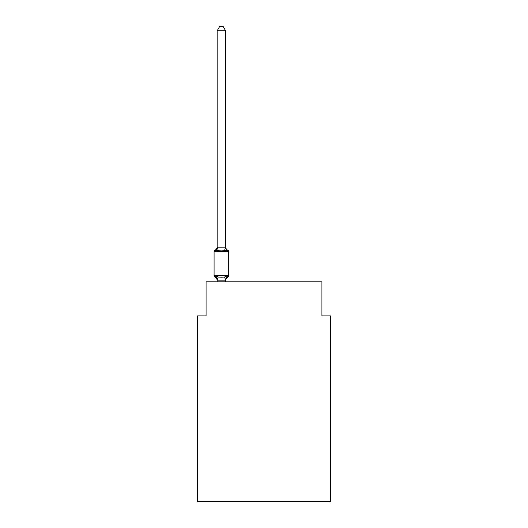 <?xml version="1.0" encoding="UTF-8"?>
<svg xmlns="http://www.w3.org/2000/svg" width="528" height="528" viewBox="0 0 528 528"><rect width="100%" height="100%" fill="white"/><g stroke="black" fill="none" stroke-linecap="round" stroke-linejoin="round"><path stroke-width="0.79" d="M330.449 501.6L330.449 315.883L321.928 315.883L321.928 281.807L206.072 281.807L206.072 315.883L197.551 315.883L197.551 501.6L330.449 501.6M225.595 280.163L224.598 277.015L226.73 275.92L225.595 280.163L217.213 280.163L216.077 275.92L215.035 277.121A1.703 1.703 0 0 1 214.078 275.583A1.703 1.703 0 0 0 215.035 277.121L216.077 275.92L215.035 277.121A1.703 1.703 0 0 1 214.078 275.583A1.703 1.703 0 0 0 215.035 277.121L216.077 275.92L215.035 277.121A1.703 1.703 0 0 1 214.078 275.583A1.703 1.703 0 0 0 215.035 277.121A1.703 1.703 0 0 1 214.078 275.583A1.703 1.703 0 0 0 215.035 277.121A1.703 1.703 0 0 1 214.078 275.583A1.703 1.703 0 0 0 215.035 277.121A1.703 1.703 0 0 1 214.078 275.583A1.703 1.703 0 0 0 215.035 277.121A1.703 1.703 0 0 1 214.078 275.583A1.703 1.703 0 0 0 215.035 277.121A1.703 1.703 0 0 1 214.078 275.583A1.703 1.703 0 0 0 215.035 277.121A1.703 1.703 0 0 1 214.078 275.583A1.703 1.703 0 0 0 215.035 277.121A1.703 1.703 0 0 1 214.078 275.583A1.703 1.703 0 0 0 215.035 277.121A1.703 1.703 0 0 1 214.078 275.583A1.703 1.703 0 0 0 215.035 277.121A1.703 1.703 0 0 1 214.078 275.583A1.703 1.703 0 0 0 215.035 277.121A1.703 1.703 0 0 1 214.078 275.583A1.703 1.703 0 0 0 215.035 277.121A1.703 1.703 0 0 1 214.078 275.583A1.703 1.703 0 0 0 215.035 277.121A1.703 1.703 0 0 1 214.078 275.583A1.703 1.703 0 0 0 215.035 277.121A1.703 1.703 0 0 1 214.078 275.583A1.703 1.703 0 0 0 215.035 277.121A1.703 1.703 0 0 1 214.078 275.583A1.703 1.703 0 0 0 215.035 277.121A1.703 1.703 0 0 1 214.078 275.583A1.703 1.703 0 0 0 215.035 277.121A1.703 1.703 0 0 1 214.078 275.583A1.703 1.703 0 0 0 215.035 277.121A1.703 1.703 0 0 1 214.078 275.583A1.703 1.703 0 0 0 215.035 277.121A1.703 1.703 0 0 1 214.078 275.583A1.703 1.703 0 0 0 215.035 277.121L216.077 275.92L215.035 277.121A1.703 1.703 0 0 1 214.078 275.583A1.703 1.703 0 0 0 215.035 277.121L216.077 275.92L215.035 277.121A1.703 1.703 0 0 1 214.078 275.583A1.703 1.703 0 0 0 215.035 277.121L216.077 275.92L215.035 277.121A1.703 1.703 0 0 1 214.078 275.583A1.703 1.703 0 0 0 215.035 277.121L216.077 275.92L215.035 277.121A1.703 1.703 0 0 1 214.078 275.583A1.703 1.703 0 0 0 215.035 277.121L216.077 275.92L215.035 277.121A1.703 1.703 0 0 1 214.078 275.583A1.703 1.703 0 0 0 215.035 277.121L216.077 275.92L215.035 277.121A1.703 1.703 0 0 1 214.078 275.583A1.703 1.703 0 0 0 215.035 277.121L216.077 275.92L215.035 277.121A1.703 1.703 0 0 1 214.078 275.583A1.703 1.703 0 0 0 215.035 277.121L216.077 275.92L215.035 277.121A1.703 1.703 0 0 1 214.078 275.583A1.703 1.703 0 0 0 215.035 277.121L216.077 275.92L215.035 277.121A1.703 1.703 0 0 1 214.078 275.583A1.703 1.703 0 0 0 215.035 277.121L216.077 275.92L215.035 277.121A1.703 1.703 0 0 1 214.078 275.583A1.703 1.703 0 0 0 215.035 277.121L216.077 275.92L215.035 277.121L216.077 275.92L215.035 277.121L216.077 275.92L215.035 277.121L216.077 275.92L215.035 277.121L216.077 275.92L215.035 277.121L216.077 275.92L215.035 277.121L216.077 275.92L215.035 277.121L216.077 275.92L215.035 277.121L216.077 275.92L215.035 277.121L216.077 275.92L218.209 277.015L221.404 277.187L224.598 277.015L226.73 275.92L227.773 277.121A1.703 1.703 0 0 0 228.73 275.583A1.703 1.703 0 0 1 227.773 277.121L227.284 276.883L227.773 277.121A1.703 1.703 0 0 0 228.73 275.583A1.703 1.703 0 0 1 227.773 277.121A1.703 1.703 0 0 0 228.73 275.583A1.703 1.703 0 0 1 227.773 277.121L227.284 276.883L227.773 277.121A1.703 1.703 0 0 0 228.73 275.583A1.703 1.703 0 0 1 227.773 277.121A1.703 1.703 0 0 0 228.73 275.583A1.703 1.703 0 0 1 227.773 277.121L227.284 276.883L227.773 277.121A1.703 1.703 0 0 0 228.73 275.583A1.703 1.703 0 0 1 227.773 277.121A1.703 1.703 0 0 0 228.73 275.583A1.703 1.703 0 0 1 227.773 277.121L227.284 276.883L227.773 277.121A1.703 1.703 0 0 0 228.73 275.583A1.703 1.703 0 0 1 227.773 277.121A1.703 1.703 0 0 0 228.73 275.583A1.703 1.703 0 0 1 227.773 277.121L227.284 276.883L227.773 277.121A1.703 1.703 0 0 0 228.73 275.583A1.703 1.703 0 0 1 227.773 277.121A1.703 1.703 0 0 0 228.73 275.583A1.703 1.703 0 0 1 227.773 277.121L227.284 276.883L227.773 277.121A1.703 1.703 0 0 0 228.73 275.583A1.703 1.703 0 0 1 227.773 277.121A1.703 1.703 0 0 0 228.73 275.583A1.703 1.703 0 0 1 227.773 277.121L227.284 276.883L227.773 277.121A1.703 1.703 0 0 0 228.73 275.583A1.703 1.703 0 0 1 227.773 277.121A1.703 1.703 0 0 0 228.73 275.583A1.703 1.703 0 0 1 227.773 277.121L227.284 276.883L227.773 277.121A1.703 1.703 0 0 0 228.73 275.583A1.703 1.703 0 0 1 227.773 277.121A1.703 1.703 0 0 0 228.73 275.583A1.703 1.703 0 0 1 227.773 277.121L227.284 276.883L227.773 277.121A1.703 1.703 0 0 0 228.73 275.583A1.703 1.703 0 0 1 227.773 277.121A1.703 1.703 0 0 0 228.73 275.583A1.703 1.703 0 0 1 227.773 277.121L227.284 276.883L227.773 277.121A1.703 1.703 0 0 0 228.73 275.583A1.703 1.703 0 0 1 227.773 277.121A1.703 1.703 0 0 0 228.73 275.583A1.703 1.703 0 0 1 227.773 277.121L227.284 276.883L227.773 277.121A1.703 1.703 0 0 0 228.73 275.583A1.703 1.703 0 0 1 227.773 277.121A1.703 1.703 0 0 0 228.73 275.583A1.703 1.703 0 0 1 227.773 277.121L227.284 276.883L227.773 277.121A1.703 1.703 0 0 0 228.73 275.583A1.703 1.703 0 0 1 227.773 277.121A1.703 1.703 0 0 0 228.73 275.583A1.703 1.703 0 0 1 227.773 277.121L227.284 276.883L227.773 277.121A1.703 1.703 0 0 0 228.73 275.583A1.703 1.703 0 0 1 227.773 277.121A1.703 1.703 0 0 0 228.73 275.583A1.703 1.703 0 0 1 227.773 277.121L227.284 276.883L227.773 277.121A1.703 1.703 0 0 0 228.73 275.583A1.703 1.703 0 0 1 227.773 277.121A1.703 1.703 0 0 0 228.73 275.583A1.703 1.703 0 0 1 227.773 277.121L227.284 276.883L227.773 277.121A1.703 1.703 0 0 0 228.73 275.583A1.703 1.703 0 0 1 227.773 277.121A1.703 1.703 0 0 0 228.73 275.583A1.703 1.703 0 0 1 227.773 277.121L226.73 275.92L227.773 277.121A3.749 3.749 0 0 0 225.661 280.487M228.73 251.731L214.078 251.731L214.078 275.583L228.73 275.583L228.73 251.731A1.703 1.703 0 0 0 227.773 250.199L226.73 251.401L227.773 250.199L226.73 251.401L227.773 250.199L226.73 251.401L227.773 250.199L226.73 251.401L227.773 250.199L226.73 251.401L227.773 250.199L226.73 251.401L227.773 250.199L226.73 251.401L227.773 250.199L226.73 251.401L227.773 250.199L226.73 251.401L227.773 250.199L226.73 251.401L227.773 250.199L226.73 251.401L227.773 250.199L226.73 251.401L227.773 250.199L226.73 251.401L227.773 250.199L226.73 251.401L227.773 250.199L226.73 251.401L227.773 250.199L226.73 251.401L227.773 250.199L226.73 251.401L227.773 250.199L226.73 251.401L227.773 250.199L226.73 251.401L227.773 250.199L226.73 251.401L227.773 250.199L226.73 251.401L227.773 250.199L226.73 251.401L227.773 250.199L226.73 251.401L227.773 250.199L226.73 251.401L227.773 250.199L226.73 251.401L227.773 250.199L226.73 251.401L227.773 250.199L226.73 251.401L227.773 250.199L226.73 251.401L227.773 250.199L226.73 251.401L227.773 250.199L226.73 251.401L227.773 250.199L226.73 251.401L224.598 250.305L221.404 250.133L218.209 250.305L216.077 251.401L215.035 250.199A1.703 1.703 0 0 0 214.078 251.731A1.703 1.703 0 0 1 215.035 250.199L215.523 250.437L215.035 250.199A1.703 1.703 0 0 0 214.078 251.731A1.703 1.703 0 0 1 215.035 250.199A1.703 1.703 0 0 0 214.078 251.731A1.703 1.703 0 0 1 215.035 250.199L215.523 250.437L215.035 250.199A1.703 1.703 0 0 0 214.078 251.731A1.703 1.703 0 0 1 215.035 250.199A1.703 1.703 0 0 0 214.078 251.731A1.703 1.703 0 0 1 215.035 250.199L215.523 250.437L215.035 250.199A1.703 1.703 0 0 0 214.078 251.731A1.703 1.703 0 0 1 215.035 250.199A1.703 1.703 0 0 0 214.078 251.731A1.703 1.703 0 0 1 215.035 250.199L215.523 250.437L215.035 250.199A1.703 1.703 0 0 0 214.078 251.731A1.703 1.703 0 0 1 215.035 250.199A1.703 1.703 0 0 0 214.078 251.731A1.703 1.703 0 0 1 215.035 250.199L215.523 250.437L215.035 250.199A1.703 1.703 0 0 0 214.078 251.731A1.703 1.703 0 0 1 215.035 250.199A1.703 1.703 0 0 0 214.078 251.731A1.703 1.703 0 0 1 215.035 250.199L215.523 250.437L215.035 250.199A1.703 1.703 0 0 0 214.078 251.731A1.703 1.703 0 0 1 215.035 250.199A1.703 1.703 0 0 0 214.078 251.731A1.703 1.703 0 0 1 215.035 250.199L215.523 250.437L215.035 250.199A1.703 1.703 0 0 0 214.078 251.731A1.703 1.703 0 0 1 215.035 250.199A1.703 1.703 0 0 0 214.078 251.731A1.703 1.703 0 0 1 215.035 250.199L215.523 250.437L215.035 250.199A1.703 1.703 0 0 0 214.078 251.731A1.703 1.703 0 0 1 215.035 250.199A1.703 1.703 0 0 0 214.078 251.731A1.703 1.703 0 0 1 215.035 250.199L215.523 250.437L215.035 250.199A1.703 1.703 0 0 0 214.078 251.731A1.703 1.703 0 0 1 215.035 250.199A1.703 1.703 0 0 0 214.078 251.731A1.703 1.703 0 0 1 215.035 250.199L215.523 250.437L215.035 250.199A1.703 1.703 0 0 0 214.078 251.731A1.703 1.703 0 0 1 215.035 250.199A1.703 1.703 0 0 0 214.078 251.731A1.703 1.703 0 0 1 215.035 250.199L215.523 250.437L215.035 250.199A1.703 1.703 0 0 0 214.078 251.731A1.703 1.703 0 0 1 215.035 250.199A1.703 1.703 0 0 0 214.078 251.731A1.703 1.703 0 0 1 215.035 250.199L215.523 250.437L215.035 250.199A1.703 1.703 0 0 0 214.078 251.731A1.703 1.703 0 0 1 215.035 250.199A1.703 1.703 0 0 0 214.078 251.731A1.703 1.703 0 0 1 215.035 250.199L215.523 250.437L215.035 250.199A1.703 1.703 0 0 0 214.078 251.731A1.703 1.703 0 0 1 215.035 250.199A1.703 1.703 0 0 0 214.078 251.731A1.703 1.703 0 0 1 215.035 250.199L215.523 250.437L215.035 250.199A1.703 1.703 0 0 0 214.078 251.731A1.703 1.703 0 0 1 215.035 250.199A1.703 1.703 0 0 0 214.078 251.731A1.703 1.703 0 0 1 215.035 250.199L215.523 250.437L215.035 250.199A1.703 1.703 0 0 0 214.078 251.731A1.703 1.703 0 0 1 215.035 250.199A1.703 1.703 0 0 0 214.078 251.731A1.703 1.703 0 0 1 215.035 250.199L216.077 251.401L215.035 250.199A3.749 3.749 0 0 0 217.147 246.827M225.661 30.829L217.147 30.829L219.701 26.4L223.106 26.4L225.661 30.829L225.661 247.335L226.73 251.401L227.773 250.199A3.749 3.749 0 0 1 225.661 246.827M225.661 279.985L226.063 277.979M225.661 247.177L224.598 250.305M217.147 30.829L217.147 247.335L216.077 251.401L215.035 250.199M226.73 275.92L227.773 277.121M217.147 280.487L217.147 279.985L217.147 280.487A3.749 3.749 0 0 0 215.035 277.121M217.147 247.177L225.595 247.157M225.661 281.807L225.661 280.137M217.147 281.807L217.147 280.137M218.209 277.015L217.213 280.163M217.213 247.157L218.209 250.305"/></g></svg>

